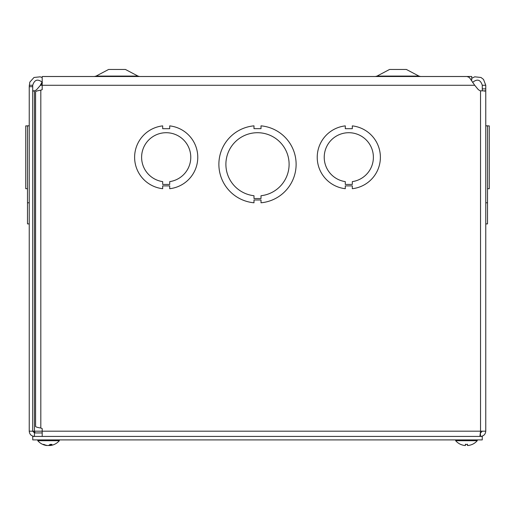 <?xml version="1.0" encoding="UTF-8"?>
<svg xmlns="http://www.w3.org/2000/svg" width="515" height="515" viewBox="0 0 515 515"><rect width="100%" height="100%" fill="white"/><g stroke="black" fill="none" stroke-linecap="round" stroke-linejoin="round"><path stroke-width="0.77" d="M471.721 80.005L471.721 76.497L43.279 76.497M375.384 76.497L377.025 76.085L389.546 69.467L406.399 69.467L418.92 76.085L420.562 76.497M137.975 76.085L96.08 76.085L94.438 76.497L96.08 76.085L108.601 69.467L125.454 69.467L137.975 76.085L139.617 76.497M42.397 82.4C37.769 78.641 34.544 79.6 32.715 85.271L32.715 431.184L34.473 431.184L34.608 432.941M32.715 86.7L29.233 86.7L29.233 431.184L32.715 431.184L34.473 432.941L34.473 436.424C31.293 436.108 29.548 434.364 29.233 431.184M29.233 86.7L29.812 82.136L34.003 77.475L40.241 76.819L42.191 77.604M29.233 125.815L27.495 125.815L27.495 202.788L29.233 202.788L27.495 202.788L27.495 223.89L29.233 223.89L27.495 223.89M27.495 125.847L29.233 125.847M32.812 91.052L34.473 90.846L32.715 90.846L33.23 91.161M42.191 83.263L37.325 88.889A6.18 6.18 0 0 1 34.473 90.846L34.473 431.184L35.097 432.941M253.985 125.847A38.631 38.631 0 0 1 253.992 125.847L253.985 128.653L261.008 128.653L261.008 125.847A38.631 38.631 0 0 1 261.015 202.788L261.015 199.975L253.992 199.975L253.992 202.788A38.631 38.631 0 0 1 253.985 125.847M484.235 91.161L485.767 90.846L480.527 90.846A6.18 6.18 0 0 1 477.675 88.889L474.721 85.271L40.279 85.271L42.133 82.027M485.767 90.846L482.285 90.846L482.285 85.271L485.767 85.271L485.767 431.184C485.452 434.364 483.707 436.108 480.527 436.424L480.392 432.941M485.767 223.89L487.505 223.89L487.505 202.788L485.767 202.788L485.767 125.847L487.505 125.847L485.767 125.815L487.505 125.815M471.721 78.319L474.759 76.819L480.991 77.482L483.514 79.426L485.767 85.271M482.285 85.271C480.456 79.606 477.225 78.647 472.603 82.4M474.721 85.271L469.352 77.475L467.047 76.529M32.715 85.271L29.233 85.271M43.46 76.523L42.191 76.523L42.191 89.636L40.82 90.183C37.647 90.692 35.902 91.207 35.58 91.722L35.58 426.491C35.895 427.006 37.647 427.521 40.82 428.036L42.191 428.577L42.191 431.184L485.767 431.184M482.285 431.184L480.527 432.941M42.191 432.941L34.473 432.941M480.527 90.846L480.527 431.184L479.903 436.424M42.191 436.424L42.191 431.184L34.473 431.184M253.992 195.726A31.608 31.608 0 0 1 230.733 147.509A31.608 31.608 0 0 1 284.267 147.509A31.608 31.608 0 0 1 261.015 195.726L261.015 198.539L253.992 198.539L253.992 195.726M487.505 202.788L487.505 125.847L485.767 125.847M27.495 125.885L25.75 125.885L25.75 188.702L27.495 188.702L25.75 188.702M489.25 125.885L487.505 125.885L489.25 125.885L489.25 188.702L487.505 188.702M162.676 184.434L162.676 181.621A24.585 24.585 0 0 1 145.513 144A24.585 24.585 0 0 1 186.868 143.994A24.585 24.585 0 0 1 169.712 181.621L169.712 184.434L162.676 184.434M169.712 185.896L162.676 185.896L162.676 188.702A31.608 31.608 0 0 1 162.682 125.885L162.682 128.692L169.705 128.692L169.705 125.885A31.608 31.608 0 0 1 169.712 188.702L169.712 185.896M345.288 184.434L345.288 181.621A24.585 24.585 0 0 1 328.126 144A24.585 24.585 0 0 1 369.48 143.994A24.585 24.585 0 0 1 352.324 181.621L352.324 184.434L345.288 184.434M352.324 185.896L345.288 185.896L345.288 188.702A31.608 31.608 0 0 1 345.295 125.885L345.295 128.692L352.318 128.692L352.318 125.885A31.608 31.608 0 0 1 352.324 188.702L352.324 185.896M482.252 436.424L482.252 439.907L32.748 439.907L32.748 436.424L482.252 436.424M50.599 445.488L50.245 445.488L50.599 445.488A14.272 12.978 -102.1 0 0 50.934 445.436A14.272 12.978 -102.1 0 1 50.599 445.488L50.245 445.488A14.272 6.515 -95.6 0 0 51.951 444.413L50.071 444.413A14.272 5.8 95.5 0 1 48.397 445.488L47.386 445.488A14.272 12.637 -100.8 0 1 46.936 445.417L46.929 445.52M50.161 445.417A14.272 12.637 100.8 0 1 49.71 445.488L48.7 445.488A14.272 5.8 -95.5 0 1 48.552 445.436A14.272 5.8 95.5 0 1 48.397 445.488M47.386 445.488A14.272 12.637 -100.8 0 1 43.878 444.413L42.97 444.413A14.272 12.978 102.1 0 0 46.17 445.436A14.272 12.978 102.1 0 0 46.498 445.488L46.852 445.488L46.498 445.327M37.762 440.711L37.762 439.907L37.762 440.711A14.272 14.272 0 0 0 46.17 445.436A14.272 14.272 0 0 1 37.762 440.711L59.334 440.711L59.334 439.907M465.444 444.2L465.412 444.413A14.272 0.399 95 0 0 465.425 445.488L465.515 444.458L465.425 445.488L464.665 445.488L465.425 445.488M467.536 445.52L468.238 445.488L467.478 445.488A14.272 0.399 -95 0 0 467.491 444.413L467.459 444.2M460.764 444.413L460.854 444.458A14.272 14.208 -162.2 0 0 464.665 445.488A14.272 14.208 -162.2 0 1 460.764 444.413M455.666 440.711L455.666 439.907L455.666 440.711A14.272 14.272 0 0 0 460.668 444.413A14.272 14.272 0 0 1 455.666 440.711L477.238 440.711A14.272 14.272 0 0 1 472.236 444.413L472.139 444.413A14.272 14.208 162.2 0 1 468.238 445.488A14.272 14.208 162.2 0 0 472.049 444.458L472.049 444.458M467.478 445.488L468.238 445.488L467.478 445.488L467.388 444.458L467.478 445.494M377.025 76.085L418.92 76.085M485.767 88.889L482.285 88.889M40.82 90.183L40.82 428.036M49.71 445.488L49.743 444.715M50.245 445.488L50.167 444.458M467.491 444.413L465.412 444.413M69.19 76.523L69.686 76.497M404.069 76.523L404.565 76.497M123.973 76.523L124.469 76.497M467.047 76.523L42.191 76.523M50.934 445.436A14.272 14.272 0 0 0 59.334 440.711A14.272 14.272 0 0 1 50.934 445.436M50 444.458L51.861 444.458M43.144 444.458L44.039 444.458M50.167 445.52L50.077 444.458M465.425 444.458L467.478 444.458M477.238 440.711L477.238 439.907"/></g></svg>
